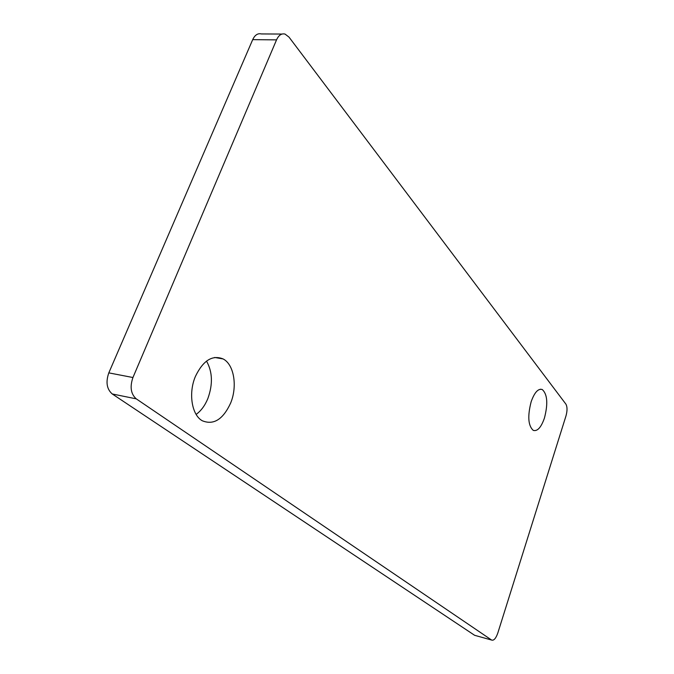 <?xml version="1.0" encoding="UTF-8"?>
<svg xmlns="http://www.w3.org/2000/svg" width="674" height="674" viewBox="0 0 674 674"><rect width="100%" height="100%" fill="white"/><g stroke="black" fill="none" stroke-linecap="round" stroke-linejoin="round"><path stroke-width="1.01" d="M206.505 361.096C212.554 371.804 213.001 384.306 207.836 398.595C204.963 405.571 201.063 410.845 196.134 414.409M195.401 376.446C203.11 360.48 212.335 354.642 223.094 358.93C234.055 364.44 237.619 386.312 230.634 403.069C223.043 419.472 213.599 425.37 202.301 420.761C191.787 415.133 188.206 393.203 195.401 376.446M531.171 401.679C534.499 392.394 538.189 388.342 542.241 389.513C547.406 394.189 548.139 403.709 544.44 418.057C541.138 427.459 537.414 431.562 533.244 430.374C528.13 425.698 527.439 416.136 531.171 401.679M475.448 635.523L491.641 640.064C493.831 640.772 495.87 638.455 497.783 633.105L565.991 415.909C567.398 410.71 567.365 406.776 565.89 404.114L288.994 37.104L285.043 34.079C281.555 33.228 278.724 35.158 276.542 39.867L252.699 39.648C254.898 35.006 257.763 33.093 261.301 33.936L281.985 34.062M132.938 377.524C129.728 386.91 130.84 394.02 136.266 398.856L112.263 393.97C106.762 389.168 105.607 382.133 108.809 372.874L132.938 377.524L276.542 39.867M491.573 640.03L136.266 398.856M108.809 372.874L252.699 39.648M112.263 393.97L474.53 635.245M223.094 358.93L214.694 357.464M542.241 389.513L540.405 389.218M491.641 640.064L474.589 635.287"/></g></svg>

